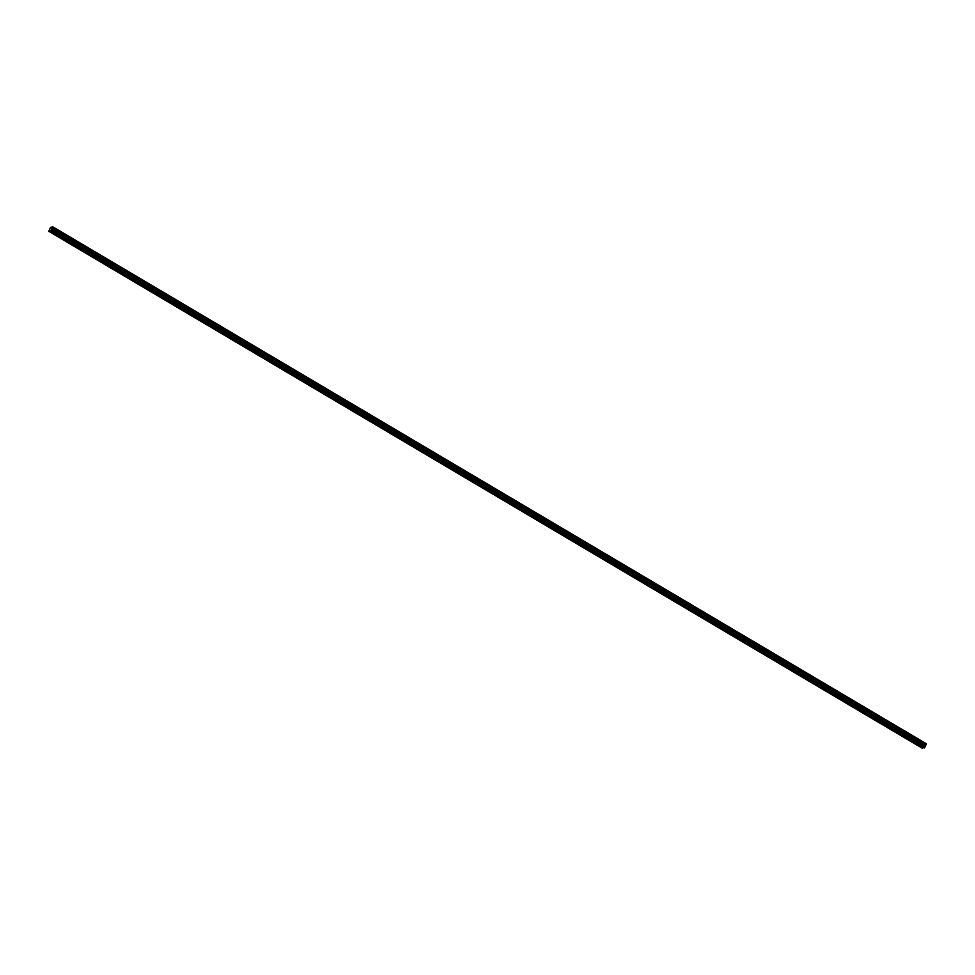 <?xml version="1.0" encoding="UTF-8"?>
<svg xmlns="http://www.w3.org/2000/svg" width="975" height="975" viewBox="0 0 975 975"><rect width="100%" height="100%" fill="white"/><g stroke="black" fill="none" stroke-linecap="round" stroke-linejoin="round"><path stroke-width="1.46" d="M917.353 744.803L918.438 745.107L917.353 744.803M903.667 736.698L904.751 737.015L903.667 736.698M889.98 728.605L891.065 728.91L889.98 728.605M876.293 720.501L877.39 720.818L876.293 720.501M862.607 712.408L863.704 712.713L862.607 712.408M848.92 704.303L850.017 704.608L848.92 704.303M835.234 696.211L836.331 696.516L835.234 696.211M821.547 688.106L822.644 688.411L821.547 688.106M807.861 680.014L808.957 680.318L807.861 680.014M794.174 671.909L795.271 672.214L794.174 671.909M780.487 663.804L781.584 664.121L780.487 663.804M766.801 655.712L767.898 656.017L766.801 655.712M753.114 647.607L754.211 647.924L753.114 647.607M739.428 639.515L740.525 639.819L739.428 639.515M725.741 631.41L726.838 631.715L725.741 631.41M712.055 623.317L713.152 623.622L712.055 623.317M698.368 615.213L699.465 615.518L698.368 615.213M684.682 607.12L685.778 607.425L684.682 607.12M671.007 599.016L672.092 599.32L671.007 599.016M657.321 590.911L658.405 591.228L657.321 590.911M643.634 582.818L644.719 583.123L643.634 582.818M629.947 574.714L631.032 575.031L629.947 574.714M616.261 566.621L617.346 566.926L616.261 566.621M602.574 558.517L603.659 558.821L602.574 558.517M588.888 550.424L589.972 550.729L588.888 550.424M575.201 542.319L576.286 542.624L575.201 542.319M561.515 534.227L562.599 534.532L561.515 534.227M547.828 526.122L548.913 526.427L547.828 526.122M534.142 518.03L535.226 518.334L534.142 518.03M520.455 509.925L521.54 510.23L520.455 509.925M506.768 501.82L507.853 502.137L506.768 501.82M493.082 493.728L494.167 494.033L493.082 493.728M479.395 485.623L480.48 485.928L479.395 485.623M465.709 477.531L466.793 477.835L465.709 477.531M452.022 469.426L453.107 469.731L452.022 469.426M438.336 461.333L439.42 461.638L438.336 461.333M424.649 453.229L425.734 453.533L424.649 453.229M410.962 445.136L412.047 445.441L410.962 445.136M397.276 437.032L398.361 437.336L397.276 437.032M383.589 428.927L384.674 429.244L383.589 428.927M369.903 420.834L370.987 421.139L369.903 420.834M356.216 412.73L357.301 413.047L356.216 412.73M342.53 404.637L343.614 404.942L342.53 404.637M328.843 396.533L329.94 396.837L328.843 396.533M315.157 388.44L316.253 388.745L315.157 388.44M301.47 380.335L302.567 380.64L301.47 380.335M287.783 372.243L288.88 372.548L287.783 372.243M274.097 364.138L275.194 364.443L274.097 364.138M260.41 356.033L261.507 356.35L260.41 356.033M246.724 347.941L247.821 348.246L246.724 347.941M233.037 339.836L234.134 340.153L233.037 339.836M219.351 331.744L220.447 332.048L219.351 331.744M205.664 323.639L206.761 323.944L205.664 323.639M191.978 315.547L193.074 315.851L191.978 315.547M178.291 307.442L179.388 307.747L178.291 307.442M164.604 299.349L165.701 299.654L164.604 299.349M150.918 291.245L152.015 291.549L150.918 291.245M137.231 283.14L138.328 283.457L137.231 283.14M123.557 275.048L124.642 275.352L123.557 275.048M109.87 266.943L110.955 267.26L109.87 266.943M96.184 258.85L97.268 259.155L96.184 258.85M82.497 250.746L83.582 251.05L82.497 250.746M68.811 242.653L69.895 242.958L68.811 242.653M55.124 234.548L56.209 234.853L55.124 234.548M48.75 231.294L51.297 230.039L924.934 747.033L926.226 744.23L52.589 226.882L926.25 743.706L52.613 226.712L50.444 227.626L48.75 231.294L922.387 748.288L924.934 747.033M52.589 227.297L926.238 744.303L52.589 227.26L51.297 230.039M50.98 230.685L924.617 747.691M50.749 230.953L924.385 747.947M51.882 228.321L925.519 745.314M51.943 228.235L925.58 745.229M52.613 226.797L926.25 743.803M51.346 229.868L924.983 746.874M51.358 229.235L924.995 746.241M51.407 229.064L925.056 746.07M51.59 228.686L925.238 745.692M51.712 228.516L925.348 745.509M52.309 227.809L925.945 744.815M52.345 227.772L925.994 744.778M52.382 227.736L926.031 744.729M52.443 227.638L926.079 744.644M52.565 227.382L926.213 744.388M52.589 227.236L926.226 744.23"/></g></svg>
